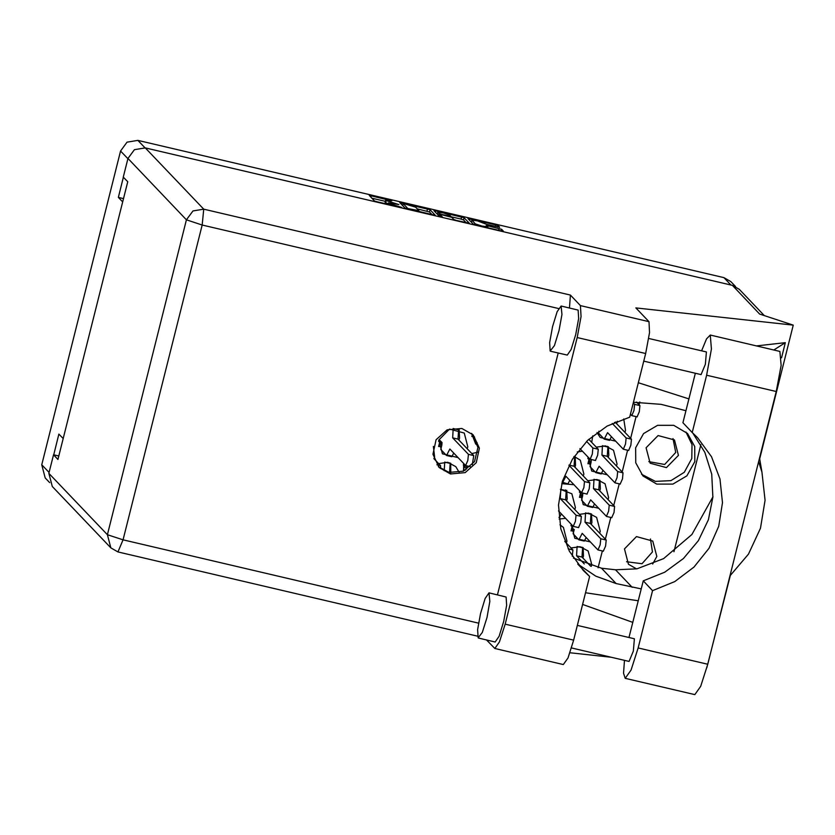<?xml version="1.0" encoding="UTF-8"?>
<svg xmlns="http://www.w3.org/2000/svg" width="835" height="835" viewBox="0 0 835 835"><rect width="100%" height="100%" fill="white"/><g stroke="black" fill="none" stroke-linecap="round" stroke-linejoin="round"><path stroke-width="1.25" d="M475.136 224.782L475.365 223.874L482.004 226.066L487.129 226.723L486.179 225.648L488.099 225.899L501.637 229.312L503.442 231.212L501.522 230.971L475.679 224.907L473.195 224.093L467.934 218.582L495.687 224.845L498.161 225.669L499.643 227.214M440.953 216.776L442.289 216.923L440.045 214.553L441.965 214.804L451.787 217.34L453.916 219.574L456.401 220.398L469.374 223.237L464.103 217.684L435.776 210.817L433.876 210.608L439.22 216.202L440.953 216.776M626.521 561.798L642 563.688L652.479 551.914L650.423 538.992M636.437 568.875L628.473 564.283L624.465 548.877L636.468 536.613L652.813 541.059L656.821 556.465L652.688 563.99M672.989 438.625L675.724 452.507L664.681 464.49L648.826 461.682M678.458 455.378L666.455 467.652L650.11 463.206L646.102 447.8L658.095 435.526L674.45 439.972L678.458 455.378M635.685 447.779L635.727 462.851L643.002 475.929L656.759 484.112L672.885 484.06L686.881 475.804L694.824 461.63L694.772 446.558L687.497 433.48L673.741 425.297L657.615 425.349L643.618 433.605L635.685 447.779M641.572 474.322L655.36 481.377L670.964 480.636L684.283 472.286L691.85 458.519L692.058 444.491L685.952 431.977M582.872 558.01L583.488 556.11L583.101 547.541M591.316 566.307L591.785 564.804L588.184 550.996L580.127 546.685L570.983 547.958M591.305 524.422L591.921 522.512L591.535 513.953M571.244 524.286L574.804 538.231L590.366 541.936M599.603 533.116L600.219 531.217L596.628 517.397L588.56 513.097L579.427 514.36M599.739 490.834L600.355 488.924L599.979 480.355M579.678 490.698L583.237 504.643L598.799 508.348M608.037 499.528L608.652 497.629L605.062 483.809L597.004 479.509L587.861 480.772M463.634 463.508L463.634 471.055M433.97 458.749L434.586 456.839L433.396 446.391M608.183 457.246L608.798 455.336L608.412 446.767M588.111 457.11L591.671 471.044L607.233 474.76M616.481 465.94L617.096 464.03L613.495 450.222L605.438 445.921L596.294 447.184M471.587 433.417L475.626 443.865L477.766 445.702M616.616 423.658L617.357 421.216M597.004 432.52L600.115 437.457L615.677 441.172M624.914 432.353L625.53 430.442L623.714 418.909M566.37 543.115L566.986 541.216L563.395 527.396L559.972 524.745M566.516 500.833L567.132 498.923L566.746 490.354M559.106 519.088L565.566 518.347M574.814 509.527L575.43 507.617L571.829 493.809L560.368 489.3M450.796 472.735L450.702 463.164M574.95 467.245L575.566 465.335L575.179 456.766M561.725 483.622L574.01 484.759M583.247 475.94L583.863 474.029L580.273 460.221L574.146 456.39M458.906 440.055L459.521 438.145L459.146 429.576M467.203 448.75L467.819 446.84L464.229 433.031L449.564 429.044L438.813 440.045L442.404 453.854L457.966 457.57M577.256 451.986L582.444 451.171M591.681 442.352L592.725 435.839M570.931 525.779L572.236 526.081L571.025 530.914M579.365 492.191L580.68 492.493L579.459 497.326M463.321 465.001L464.636 465.304L463.425 470.136M587.809 458.603L589.113 458.906L587.903 463.738M438.396 466.681L448.969 472.391L463.435 471.138L474.52 461.619L477.975 447.487L472.443 434.2L471.858 436.548M438.532 441.412L439.836 441.715L438.625 446.537M471.347 222.152L471.848 220.137L477.443 220.91L486.68 224.417L499.664 227.256M471.848 220.137L475.365 223.874M435.296 215.211L430.046 209.71L399.798 202.581L405.069 208.134L435.275 215.284M49.641 482.588L45.173 477.912L41.75 464.74L120.553 151.02L127.066 142.148L137.879 140.374L723.893 277.679L730.813 281.635L735.51 286.551M391.824 200.849L369.237 195.421L374.508 200.974L376.992 201.788L401.614 207.414L388.901 203.489L388.411 202.895L398.9 204.575L386.188 200.64L385.686 200.056L391.824 200.849M123.423 177.26L118.372 197.394L122.661 201.893M63.209 438.573L58.92 434.085L53.711 454.804M118.372 197.394L123.496 198.594M477.86 452.1L471.817 453.593M459.198 472.474L455.795 466.619L447.727 462.319L438.584 463.582M639.767 401.979L639.067 404.756M636.093 416.623L630.634 438.344M627.649 450.211L622.2 471.942M619.215 483.799L613.756 505.53M610.782 517.397L605.323 539.118M602.338 550.985L598.121 567.8M385.686 200.056L385.185 202.425L385.749 200.181M388.129 203.99L385.185 202.425M385.363 201.371L371.878 198.208M432.112 214.71L429.482 211.944L417.218 208.834M404.526 203.823L403.201 203.677L407.814 208.51L418.867 210.629L415.653 207.195L404.526 203.823M436.496 213.353L437.457 213.572M450.723 216.682L461.056 219.104L461.619 216.87M466.17 222.684L463.54 219.929L461.056 219.104M449.574 215.023L443.395 212.946L437.801 212.163L439.074 213.562L441.558 214.376L450.817 216.349L449.574 215.023M439.095 216.067L439.627 216.244M471.493 221.557L470.564 221.338M438.699 440.515L439.836 441.715M587.976 457.716L589.113 458.906M463.488 464.114L464.636 465.304M579.532 491.304L580.68 492.493M571.098 524.891L572.236 526.081M701.588 350.846L706.483 338.947L710.241 335.075L711.462 349.061L706.619 375.186L692.225 432.499L682.947 422.771L695.388 373.224M710.241 335.075L779.859 351.389L781.09 365.375L776.247 391.5L707.736 664.242L700.659 686.401L694.835 694.626L625.217 678.312L623.578 673.177L624.465 660.339M478.121 637.846L482.338 632.398L487.003 617.43L489.874 601.367L489.039 592.86L485.145 598.507L480.49 613.474L477.62 629.538L478.121 637.846M478.455 638.044L495.186 641.969L499.079 636.322L503.735 621.344L506.605 605.291L506.104 596.983L489.039 592.86M550.171 350.992L554.388 345.544L559.053 330.577L561.924 314.513L561.089 306.007L557.196 311.653L552.54 326.631L549.67 342.684L550.171 350.992M550.505 351.191L567.236 355.115L571.13 349.468L575.785 334.501L578.655 318.438L578.154 310.129L561.089 306.007M461.87 428.491L447.163 429.848L436.037 439.732L432.947 454.198L439.127 467.475L450.451 473.946L465.168 472.589L476.294 462.705L479.384 448.238L473.205 434.962L461.87 428.491M648.764 338.467L706.4 351.973L705.377 364.258L701.108 374.56L643.754 361.127M577.35 625.467L634.349 638.817L633.327 651.102L629.047 661.414L571.516 647.939M558.657 308.543L202.143 225.012L123.058 539.859L107.381 534.682L110.804 547.854L52.271 486.513L48.847 473.341L107.381 534.682L186.455 219.845L127.922 158.493L134.445 149.632L145.248 147.858L732.389 285.413L759.683 314.033L793.25 325.107L635.863 307.927L648.972 321.663L649.536 332.612L645.653 353.549L577.142 337.497L505.144 624.121L499.476 641.875L494.811 648.471L486.492 639.934M577.142 337.497L581.024 316.559L580.461 305.61L570.43 295.11L569.48 307.969M558.218 353.007L497.472 594.833M645.653 353.549L629.663 417.218L607.149 426.059L587.6 440.379L572.34 459.208L562.404 481.263L558.49 505.029L560.849 528.899L569.324 551.236L583.341 570.503L589.646 576.505L573.655 640.174L567.988 657.928L563.322 664.524L494.811 648.471M781.529 357.787L785.328 342.653L756.458 345.899M582.632 604.446L632.794 622.409M730.354 575.513L706.848 667.676M611.251 657.249L569.961 652.74M793.25 325.107L759.61 459.02M641.207 588.936L616.094 583.529L595.72 576.098L577.757 564.042L589.646 576.505M58.836 455.993L53.513 454.751L48.847 473.341M127.922 158.493L123.256 177.083L127.724 181.759L57.97 459.427L53.513 454.751M732.389 285.413L739.309 289.369L764.286 315.546M700.857 444.637L673.97 551.705M573.415 558.062L601.524 568.259L615.458 569.783L636.854 568.802L663.648 558.573L691.944 534.484L712.965 496.731M585.575 592.714L638.243 600.741M729.926 575.889L748.473 554.137L760.508 528.263L765.121 500.228L761.969 472.119L758.65 461.557M688.938 398.9L638.326 382.722M633.431 402.23L661.101 404.39L685.973 410.695M773.888 349.99L785.328 342.653M628.995 637.564L643.221 580.889L652.511 590.616L638.107 647.929L631.03 670.087L625.217 678.312M652.511 590.616L674.753 581.546L694.01 567.09L708.998 548.251L718.684 526.269L722.432 502.639L719.979 478.946L711.503 456.787L697.569 437.644L692.225 432.499M643.221 580.889L664.723 572.236L683.5 558.552L698.363 540.694L708.383 519.798L712.933 497.149L711.744 474.176L704.865 452.33L692.747 432.958M588.759 439.293L598.236 449.22L597.641 455.315L595.428 460.419M586.577 441.36L592.881 447.967L592.286 454.052L590.147 459.208L579.96 448.572M439.596 441.454L439.878 440.316L442.018 442.56L441.705 445.619L440.128 441.256L440.285 443.844L439.753 442.059M457.956 429.159L458.624 429.858L457.998 439.095L473.758 455.618L472.297 464.667M453.729 453.123L451.871 456.735L446.516 455.472L440.744 449.428L441.705 445.619M453.175 428.501L452.633 437.843L468.404 454.365L467.809 460.461L465.586 465.565L449.825 449.042L446.516 455.472M442.018 442.56L441.819 445.149M441.371 446.944L438.688 446.318M439.732 441.6L439.878 440.316M458.624 429.858L453.269 428.605M457.998 439.095L452.633 437.843M574.104 456.453L574.668 457.048L574.031 466.285L589.802 482.807L589.207 488.903L586.984 494.007M569.773 480.313L567.915 483.914L562.122 482.212M568.906 465.272L584.448 481.555L583.853 487.64L581.63 492.754L565.869 476.232L562.56 482.661M574.668 457.048L573.833 456.849M574.031 466.285L568.99 465.105M449.522 462.747L450.19 463.446L449.564 472.516M444.731 462.089L444.251 470.721M450.19 463.446L444.825 462.193M565.556 489.936L566.234 490.636L565.598 499.873L581.358 516.395L580.774 522.491L578.551 527.595M561.329 513.901L559.481 517.512L558.918 517.376M560.776 489.279L560.243 498.62L576.004 515.143L575.419 521.238L573.196 526.342L558.479 510.926M566.234 490.636L560.87 489.383M565.598 499.873L560.243 498.62M564.763 541.435L572.925 549.983L572.278 556.298M636.489 402.052L639.902 405.633L639.307 411.728L637.095 416.832M633.233 403.002L634.548 404.38L633.953 410.465L631.813 415.621L630.425 414.202M615.76 421.873L615.698 422.698L631.469 439.22L630.874 445.316L628.651 450.42M611.439 436.726L609.581 440.327L604.227 439.074L598.455 433.031L598.925 431.152M612.253 423.449L626.114 437.968L625.519 444.063L623.38 449.209L607.536 432.645L604.227 439.074M615.698 422.698L614.497 422.416M477.088 442.696L473.977 439.429L474.572 437.081M474.468 436.924L471.911 436.319M589.364 458.425L589.552 461.035L589.03 459.25M607.222 446.349L607.901 447.049L607.264 456.286L623.025 472.808L622.44 478.904L620.217 484.008M602.995 470.314L601.148 473.925L595.793 472.662L590.021 466.619L590.982 462.809L590.272 461.786M590.961 459.396L590.982 462.809M602.442 445.692L601.91 455.033L617.67 471.556L617.086 477.651L614.863 482.755L599.102 466.233L595.793 472.662M588.863 458.645L589.019 458.06M591.295 459.751L591.086 462.339M590.648 464.135L587.955 463.508M588.999 458.791L589.04 458.081M607.901 447.049L602.536 445.796M607.264 456.286L601.91 455.033M433.897 458.676L440.525 465.617L440.556 468.498M464.886 464.824L465.074 467.443L464.542 465.659M466.483 465.805L466.494 469.207L465.784 468.184M464.385 465.053L464.531 464.458M466.817 466.149L466.608 468.738M465.199 470.314L463.477 469.907M464.521 465.189L464.563 464.49M580.93 492.013L581.118 494.623L580.586 492.838M598.789 479.937L599.457 480.636L598.831 489.874L614.591 506.396L613.996 512.492L611.784 517.596M594.562 503.912L592.714 507.513L587.349 506.25L581.588 500.207L582.538 496.397L581.828 495.374M582.527 492.994L582.538 496.397M594.009 479.28L593.476 488.621L609.237 505.144L608.642 511.239L606.419 516.343L590.658 499.821L587.349 506.25M580.429 492.243L580.576 491.648L580.565 492.379M582.861 493.339L582.653 495.927M582.204 497.723L579.521 497.096M599.457 480.636L594.103 479.384M598.831 489.874L593.476 488.621M572.486 525.601L572.685 528.221L572.152 526.436M590.355 513.525L591.023 514.224L590.387 523.472L606.158 539.984L605.563 546.08L603.34 551.183M586.128 537.5L584.27 541.101L578.916 539.848L573.144 533.795L574.219 529.515M585.575 512.878L585.032 522.209L600.803 538.732L600.208 544.827L597.985 549.931L582.225 533.408L578.916 539.848M571.996 525.831L572.142 525.236M574.104 529.995L573.394 528.962M573.77 531.321L571.077 530.684M572.121 525.966L572.173 525.267M591.023 514.224L585.669 512.972M590.387 523.472L585.032 522.209M581.911 547.113L582.59 547.812L581.953 557.06L590.585 566.099M577.131 546.466L576.599 555.797L584.343 563.917M582.59 547.812L577.225 546.56M581.953 557.06L576.599 555.797M137.879 140.374L144.946 147.785M730.959 285.079L723.893 277.679M127.88 158.692L120.553 151.02M41.75 464.74L49.077 472.422M385.624 202.884L386.188 200.64M388.118 204.398L388.463 203.03M388.64 204.523L388.901 203.489M370.803 197.081L371.158 195.672M429.482 211.944L430.046 209.71M401.353 204.241L401.708 202.832M426.998 211.13L427.562 208.886M402.71 205.65L403.201 203.677M435.421 212.226L435.776 210.817M463.54 219.929L464.103 217.684M439.617 216.39L440.066 214.595M437.363 214.251L437.853 212.278M438.573 215.534L439.074 213.562M471.41 222.225L471.9 220.242M487.64 227.715L488.099 225.899M498.704 230.303L499.163 228.487M501.24 230.898L501.637 229.312M469.479 220.2L469.834 218.791M495.291 226.431L495.687 224.845M497.827 227.026L498.161 225.669M110.804 547.854L117.933 551.935L123.058 539.859L478.486 623.14M580.461 305.61L648.972 321.663M145.248 147.858L203.782 209.199L570.43 295.11M505.144 624.121L573.655 640.174M601.524 568.259L616.094 583.529M615.458 569.783L632.178 587.297M202.143 225.012L203.782 209.199L192.979 210.973L186.455 219.845L202.143 225.012M638.107 647.929L707.736 664.242M706.619 375.186L776.247 391.5M598.236 449.22L592.881 447.967M473.758 455.618L468.404 454.365M589.802 482.807L584.448 481.555M581.358 516.395L576.004 515.143M572.925 549.983L568.082 548.856M639.902 405.633L634.548 404.38M631.469 439.22L626.114 437.968M623.025 472.808L617.67 471.556M440.525 465.617L436.914 464.771M614.591 506.396L609.237 505.144M606.158 539.984L600.803 538.732M388.035 204.377L388.411 202.895M402.689 205.64L403.19 203.646M418.638 211.547L418.867 210.629M439.586 216.38L440.045 214.553M437.3 214.188L437.801 212.163M486.92 227.548L487.129 226.723M761.969 472.119L759.526 458.039M117.933 551.935L477.526 636.186M595.512 460.461L590.147 459.208M470.335 466.702L465.669 465.606M587.068 494.059L581.713 492.796M578.634 527.647L573.28 526.384M637.178 416.884L631.813 415.621M628.734 450.472L623.38 449.209M620.301 484.06L614.946 482.807M611.867 517.648L606.502 516.395M603.423 551.236L598.069 549.983"/></g></svg>
